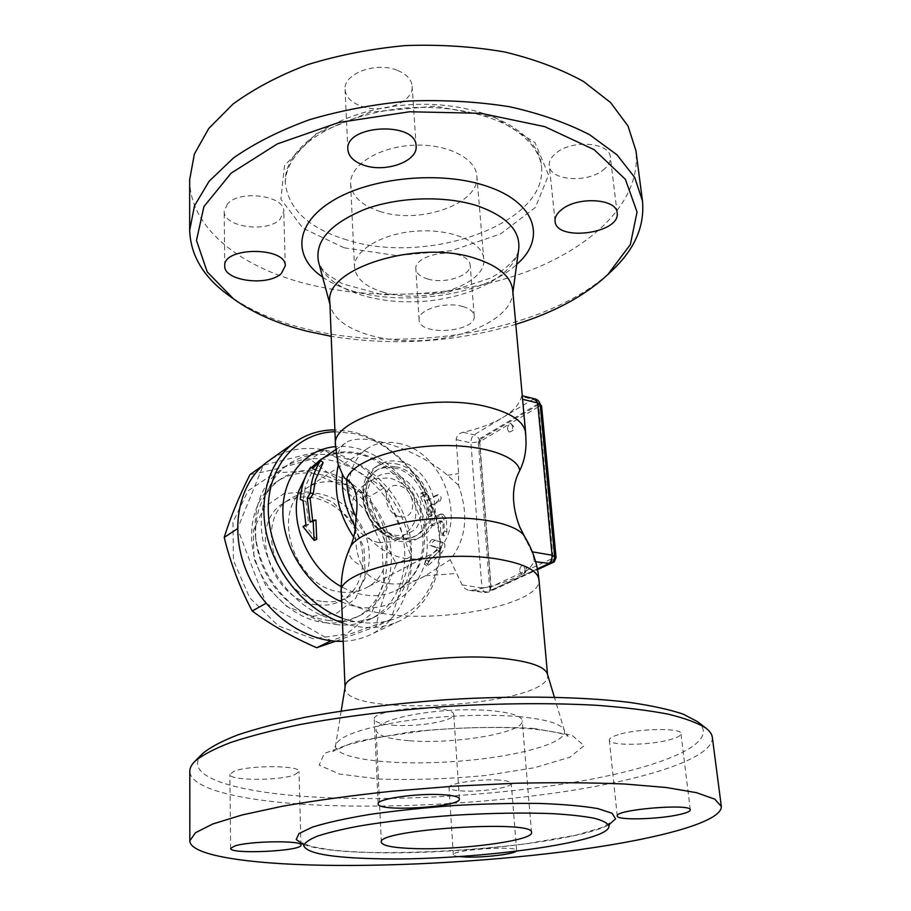 <?xml version="1.0" encoding="UTF-8"?>
<svg xmlns="http://www.w3.org/2000/svg" width="911" height="911" viewBox="0 0 911 911"><rect width="100%" height="100%" fill="white"/><g stroke="black" fill="none" stroke-linecap="round" stroke-linejoin="round"><path stroke-width="0.68" stroke-dasharray="4.55 3.42" d="M334.963 431.734L353.092 433.397C400.92 443.27 441.516 498.226 439.797 549.652C438.385 571.721 430.994 590.123 417.637 604.847C398.79 622.532 370.675 627.986 342.297 618.182M526.046 443.418L522.493 399.269L521.889 395.704L521.513 396.57C519.612 404.142 513.383 411.123 502.838 417.511C492.179 423.831 478.901 428.774 463.027 432.315C458.962 433.317 456.673 435.765 456.16 439.626L458.597 473.595L458.518 485.244C468.983 514.817 466.204 539.631 450.159 559.696L462.116 584.919C463.665 587.994 466.102 589.793 469.45 590.328L472.274 590.305C507.848 583.7 528.403 574.089 533.96 561.461C534.267 559.605 533.527 556.37 531.739 551.747L519.782 527.127M355.848 521.115L355.643 539.824C356.338 550.381 358.501 559.149 362.145 566.13C370.618 585.614 401.147 589.724 425.471 575.729L450.159 559.696M312.644 520.659L312.951 521.866L315.935 520.033M316.709 539.392L305.777 526.262L308.715 524.463L305.937 501.414L303.158 500.196L305.367 486.588L313.111 469.336L315.673 470.019L323.143 462.64M458.518 485.244L447.46 475.257C416.851 448.542 360.494 430.755 345.303 443.201C341.83 445.536 339.439 448.975 338.152 453.507L337.981 463.653M430.265 519.316C428.466 521.787 428.557 523.825 430.504 525.431L439.58 520.819L440.309 521.901L440.673 532.867L441.493 534.916C442.951 534.871 443.885 533.539 444.317 530.931L443.759 518.427L440.434 514.077L430.265 519.316L432.782 519.338L442.917 514.111L446.344 518.701L446.925 531.717C446.504 534.404 445.57 535.77 444.124 535.827L443.281 533.652L442.883 522.231L442.142 521.092L433.089 525.693C431.097 523.996 430.994 521.889 432.782 519.338M424.173 494.867L421.064 493.056L420.654 496.894L427.134 514.26L429.092 516.4L430.675 512.289L428.899 506.379L437.827 501.357C439.489 498.385 438.84 496.393 435.902 495.379L426.735 500.56L424.173 494.867L426.359 493.921L423.194 492.008L422.852 495.948L429.593 514.032L431.598 516.286L433.135 512.062L431.29 505.912L440.229 500.891C441.858 497.839 441.186 495.766 438.202 494.673L429.024 499.854L426.359 493.921M432.338 539.471C429.844 540.849 429.115 542.819 430.151 545.393L437.303 547.295L436.62 549.697L426.599 559.661L424.526 564.034L426.257 563.294L438.806 551.565C442.382 547.317 443.27 544.095 441.493 541.92L432.338 539.471L444.021 543.104C445.843 545.393 444.932 548.752 441.288 553.182L428.614 565.173L426.906 565.913L429.035 561.347L439.136 551.155L439.831 548.65L432.748 546.486C431.689 543.799 432.418 541.749 434.934 540.348M342.479 622.919C363.182 629.638 382.13 629.023 399.348 621.086C433.237 605.018 447.984 561.165 436.722 518.928C425.562 476.635 390.113 439.865 351.327 431.643L334.895 429.89M343.208 641.287C352.876 640.877 361.872 638.725 370.185 634.819C403.744 618.911 418.696 575.946 407.923 534.689C397.253 493.386 362.498 457.675 324.305 449.988C303.716 446.048 285.189 449.647 268.734 460.807M266.058 603.276L331.217 640.718L390.887 619.469L411.271 556.336L384.078 487.863L324.305 450.068L263.313 465.191L237.543 528.665L265.989 603.321M384.078 487.863L369.786 496.495C347.49 486.235 327.755 473.857 310.571 459.395C288.229 466.25 268.039 471.317 249.99 474.608M324.305 450.068L310.571 459.395M335.704 641.207L376.015 626.552C379.944 606.692 386.788 585.875 396.524 564.091C384.522 543.127 375.617 520.602 369.786 496.495M313.19 638.759L278.493 625.948L249.762 597.867L233.432 560.493L232.977 522.06L248.088 490.813L274.985 472.843L307.872 471.021L340.338 484.959L366.564 511.64L382.005 546.156L383.827 582.402L371.346 613.798L346.339 634.136L313.19 638.759M263.313 465.191L262.664 465.658M390.887 619.469L376.015 626.552M411.271 556.336L396.524 564.091M312.473 616.223L337.024 613.08L355.745 598.231L365.231 574.966L364.001 547.887L352.466 522.049L332.8 502.132L308.533 491.894L284.13 493.5L264.361 507.051L253.44 530.236L253.918 558.511L265.932 585.932L286.976 606.601L312.473 616.223M316.891 604.813C325.671 605.895 333.711 604.574 340.999 600.839C364.081 589.03 369.741 554.116 354.049 527.64C338.744 500.948 305.572 488.683 283.925 502.94C246.164 523.825 270.59 601.317 316.891 604.813M323.246 601.465C332.06 602.57 340.11 601.26 347.421 597.514C370.549 585.671 376.175 550.586 360.38 523.95C344.984 497.099 311.687 484.698 289.983 498.989C252.119 519.919 276.773 597.889 323.246 601.465M323.974 622.589C335.567 623.944 346.203 622.259 355.882 617.521C388.644 601.431 396.536 552.51 374.649 515.637C353.343 478.423 306.87 461.194 276.739 481.771C254.659 496.609 245.401 529.986 255.934 561.825C266.365 593.676 295.266 619.15 323.974 622.589M328.279 620.414C339.905 621.792 350.564 620.106 360.255 615.358C393.062 599.244 400.92 550.153 378.942 513.132C357.545 475.77 310.958 458.415 280.782 479.027C262.266 492.475 253.964 512.904 255.889 540.314C259.544 567.883 272.469 590.066 294.674 606.828C305.413 614.367 316.618 618.899 328.279 620.414M335.647 624.525C348.241 625.994 359.788 624.194 370.31 619.138C406.773 601.499 415.359 547.078 391.024 506.095C367.338 464.712 315.753 445.377 282.444 468.425C262.311 483.206 253.315 505.639 255.422 535.702C259.487 566.3 273.824 590.897 298.455 609.505C310.355 617.863 322.756 622.873 335.647 624.525M342.274 621.222C354.914 622.725 366.507 620.938 377.052 615.859C413.605 598.174 422.1 543.491 397.606 502.246C373.783 460.624 322.004 441.072 288.616 464.177C264.384 480.678 254.397 517.847 266.354 553.387C278.208 588.95 310.492 617.373 342.274 621.222M341.124 592.048C350.029 593.209 358.16 591.911 365.516 588.142C406.955 568.999 384.351 488.888 336.819 482.431C325.819 480.473 315.901 482.283 307.053 487.863C268.916 508.885 294.185 588.199 341.124 592.048M315.673 470.019L313.133 468.038M313.111 469.336L310.697 467.195M303.158 500.196L300.266 499.376M305.937 501.414L303.044 500.731M308.715 524.463L305.925 524.782M305.777 526.262L302.987 526.592M312.951 521.866L310.15 522.185M426.735 500.56L429.024 499.854M428.899 506.379L431.29 505.912M507.199 425.403L479.744 441.71L491.086 586.866L553.091 558.158L538.731 406.67L509.807 423.854M522.652 572.245L519.919 573.52M479.619 442.814L478.343 442.541L479.983 438.521L481.259 438.795L479.619 442.814L490.927 587.743L492.418 590.1L493.136 589.986L550.802 563.488M478.343 442.541L489.617 587.549L490.927 587.743M493.136 589.986L491.097 589.895L489.617 587.549M491.826 589.781L553.045 561.723M540.303 404.051L537.923 403.949L539.005 403.744L540.234 405.384M537.923 403.949L479.983 438.521M539.221 404.268L481.259 438.795M519.657 571.14L521.661 574.226C523.825 573.964 524.941 572.097 525.021 568.635L523.028 565.56C520.864 565.811 519.737 567.678 519.657 571.14M507.484 429.4L509.112 432.008C511.299 431.78 512.46 429.901 512.608 426.382L510.991 423.774C508.805 424.002 507.632 425.881 507.484 429.4M329.862 301.974L330.568 306.665C336.66 329.008 379.545 343.436 424.093 340.429C468.653 337.674 509.363 317.848 512.586 294.891L512.699 290.154M425.483 575.718L456.65 573.497M515.797 324.316C455.17 342.297 393.643 346.294 331.205 336.318M462.765 306.506C469.882 308.624 473.709 311.733 474.21 315.832C476.59 332.321 419.049 336.523 419.117 319.875C417.42 309.877 445.399 301.131 462.765 306.506M228.206 294.993C248.919 309.877 274.462 321.093 304.832 328.643C408.003 354.983 548.946 330.704 612.454 270.146M189.67 179.638C189.716 227.329 238.819 265.966 303.363 283.025C372.292 301.222 456.832 297.054 524.964 272.366C592.549 247.576 641.492 201.012 635.946 150.782M427.669 278.982C444.727 284.403 471.784 275.589 470.167 264.85C469.643 260.523 465.863 257.232 458.825 254.966C441.687 249.215 414.141 258.303 415.86 268.859C416.407 273.391 420.347 276.762 427.669 278.982M602.934 170.198C608.263 166.098 610.723 161.737 610.324 157.102C609.983 142.321 571.892 139.383 556.052 153.105C551.166 157.091 548.912 161.247 549.265 165.563C549.754 180.412 586.582 183.43 602.934 170.198M397.071 70.249C375.753 61.424 343.094 73.859 345.064 89.574C345.793 96.862 351.065 102.362 360.87 106.052C382.096 114.308 414.061 102.26 412.148 86.215C411.442 79.337 406.408 74.007 397.071 70.249M227.499 203.87L224.197 211.193C223.172 227.112 267.06 233.216 280.041 219.289L283.776 211.398C285.086 195.671 239.912 189.374 227.499 203.87M346.954 239.946C308.783 228.285 288.229 209.223 285.302 182.747C283.105 147.149 338.733 109.104 408.948 104.765C479.152 100.016 539.141 130.58 541.476 166.178C548.399 224.265 426.735 265.739 346.954 239.946M379.75 211.398C419.424 224.983 480.461 203.734 476.84 175.869C475.804 157.774 445.718 143.004 411.533 145.339C377.325 147.434 349.368 165.95 350.633 184.033C351.999 196.366 361.701 205.487 379.75 211.398M384.18 292.488C365.744 287.136 355.859 278.755 354.516 267.344C353.297 250.605 382.039 233.239 417.101 231.075C452.152 228.695 482.853 242.224 483.764 258.975C487.226 284.779 424.663 304.798 384.18 292.488M349.983 547.716C347.148 554.833 351.202 560.971 362.145 566.13M345.121 686.996L345.053 688.147C344.426 719.189 552.02 705.763 547.591 675.051L547.374 673.924M202.595 753.613C179.376 777.14 239.752 793.72 323.246 797.512C405.611 801.361 508.031 794.517 588.29 779.748C667.74 765.046 721.66 741.588 697.462 721.603M294.504 774.862L298.99 771.56C300.892 765.251 248.373 764.967 233.797 771.355L229.891 774.418C228.638 780.761 279.233 780.989 294.504 774.862M392.288 725.122C416.987 727.468 455.181 720.931 453.78 714.349C453.302 711.514 447.608 709.544 436.699 708.428C411.783 705.797 372.394 712.653 374.227 719.086C374.842 722.081 380.855 724.086 392.288 725.122M618.216 734.721C612.215 736.578 609.243 738.377 609.311 740.108C608.742 746.075 651.058 745.471 671.191 739.333C677.75 737.42 681.007 735.53 680.972 733.662C681.997 727.673 637.802 728.356 618.216 734.721M498.898 780.078C479.596 778.677 447.54 783.585 449.021 787.605C449.43 789.336 453.746 790.452 461.991 790.953C481.156 792.206 512.46 787.48 511.287 783.38C510.957 781.718 506.823 780.625 498.898 780.078M712.334 737.375C713.552 757.098 652.663 777.402 573.907 790.133C494.4 802.853 398.574 808.569 320.137 805.165C246.801 801.953 190 789.814 189.807 771.162M458.768 856.579C455.238 856.158 453.416 855.543 453.314 854.746C451.184 849.815 518.052 845.34 516.617 850.51L516.116 851.284M408.663 740.677C388.143 738.992 377.302 735.507 376.118 730.223C375.23 722.446 408.367 712.994 448.246 710.466C488.125 707.836 522.162 712.949 522.219 720.783C524.565 732.74 453.598 744.651 408.663 740.677M398.118 443.315C447.107 451.059 471.887 535.452 429.639 554.924C408.185 566.426 375.355 552.92 359.082 524.713C342.559 496.654 346.966 461.433 367.554 448.417C376.573 442.735 386.765 441.038 398.118 443.315M399.143 461.547C432.213 466.478 449.214 523.461 421.053 536.795C406.477 544.892 384.078 535.725 373.043 516.571C361.815 497.531 364.867 473.526 379.09 464.826C385.023 461.205 391.707 460.112 399.143 461.547M395.533 463.79C428.534 468.664 445.456 525.476 417.329 538.811C402.753 546.896 380.411 537.763 369.41 518.689C358.228 499.718 361.291 475.77 375.503 467.081C381.436 463.46 388.109 462.367 395.533 463.79M395.704 466.831C426.063 471.272 441.664 523.54 415.849 535.827C399.485 542.193 384.772 536.032 371.711 517.346C361.883 496.768 363.762 480.94 377.37 469.837C382.791 466.546 388.906 465.544 395.704 466.831M341.659 601.864C387.904 622.771 431.586 586.388 426.929 537.604C424.993 489.218 378.486 441.972 335.555 446.641M425.471 575.729L395.909 590.533C406.204 585.204 413.753 576.652 418.57 564.866C422.032 555.938 423.467 546.099 422.875 535.349C421.406 519.589 416.27 504.592 407.468 490.357C396.399 472.638 373.943 458.096 363.751 455.534C347.193 450.581 332.583 452.141 319.943 460.226C358.695 432.144 423.148 479.129 424.492 533.47C425.46 560.117 415.928 579.134 395.921 590.533C379.078 598.504 360.847 597.206 341.226 586.638M307.975 471.693L311.494 467.457M353.696 537.126L355.643 539.824M430.243 545.427L432.805 546.509M441.254 541.829L443.828 543.036M438.806 551.565L441.288 553.182M426.257 563.294L428.614 565.173M426.599 559.661L429.035 561.347M436.62 549.697L439.136 551.155M437.234 547.272L439.774 548.627M420.654 496.894L422.852 495.948M435.64 495.493L437.94 494.787M437.827 501.357L440.229 500.891M430.675 512.289L433.135 512.062M427.134 514.26L429.593 514.032M431.176 525.283L433.738 525.545M439.204 514.396L441.733 514.419M443.759 518.427L446.344 518.701M444.317 530.931L446.925 531.717M440.673 532.867L443.281 533.652M440.309 521.901L442.883 522.231M439.239 520.898L441.801 521.16M462.116 584.919L481.919 587.891L470.93 442.826L456.16 439.626M537.365 568.885L486.303 592.378L484.868 592.605L481.919 587.891L491.086 586.866L488.581 592.082L472.274 590.305M550.643 563.556L553.091 558.158L554.64 556.621M463.027 432.315L474.198 434.775C477.318 435.811 479.163 438.111 479.744 441.71L470.93 442.826C470.885 439.17 471.978 436.483 474.198 434.775L532.946 399.348L535.121 398.927M540.166 404.757L538.731 406.67C538.071 402.924 536.146 400.487 532.946 399.348L521.513 396.57M533.96 561.461L535.645 561.734M447.46 475.257L458.597 473.595M335.499 445.49L338.152 453.507M525.715 434.866L525.67 433.192M518.723 248.965C514.92 275.726 470.258 298.432 421.554 301.439C372.872 304.73 325.694 287.967 318.543 261.912L321.936 268.62L327.322 274.325L342.229 283.742L382.825 294.845L446.06 292.841L490.334 278.106L496.768 274.427C510.946 264.634 518.268 256.15 518.723 248.965M322.619 277.069C368.181 309.808 475.701 302.816 516.651 264.452M344.085 247.792L302.839 228.149L280.873 199.133L284.551 165.438L315.935 133.871L370.208 112.11L435.173 106.109L494.753 117.428L534.996 142.617L548.581 175.014L535.44 207.401L500.583 233.933L451.492 250.707L396.49 255.558L344.085 247.792M341.283 592.48C343.128 602.923 358.217 610.119 386.549 614.071C447.403 623.113 542.409 603.093 538.948 579.692M520.215 716.741C486.747 713.655 438.134 715.659 399.713 721.797C359.731 728.732 338.345 736.623 335.578 745.449C333.688 758.795 390.773 765.775 451.435 761.721C512.119 757.918 567.906 743.649 564.41 730.656C562.121 724.131 547.386 719.496 520.215 716.741M533.379 728.379L572.006 735.257L584.088 745.688L569.819 757.257L534.347 767.757L485.221 775.523C448.326 778.996 413.047 780.158 379.386 779.042L339.552 774.077L319.169 765.126L324.259 753.499L356.554 741.463L410.941 731.795C454.885 727.479 495.698 726.34 533.379 728.379M303.591 844.599C316.516 849.075 338.881 851.728 370.675 852.559C453.803 855.03 578.69 841.274 608.947 824.819M393.882 467.958C424.219 472.376 439.785 524.554 413.97 536.841C397.629 543.207 382.927 537.069 369.889 518.416C360.073 497.873 361.974 482.056 375.56 470.964C380.992 467.673 387.095 466.671 393.882 467.958M392.573 473.481C405.201 476.863 416.122 488.159 420.495 502.234C422.044 511.731 420.825 520.101 416.828 527.344C411.328 533.129 404.37 535.827 395.943 535.452C383.064 532.354 371.665 520.773 367.258 506.243C365.789 496.484 367.19 488.023 371.449 480.86C377.177 475.291 384.214 472.832 392.573 473.481M400.373 516.765C382.586 513.747 381.003 482.044 398.642 485.654C416.065 488.774 417.978 519.93 400.373 516.765M335.749 449.613L345.303 443.201M399.348 621.086L370.185 634.819M340.999 600.839L347.421 597.514M283.925 502.94L289.983 498.989M355.882 617.521L360.255 615.358M276.739 481.771L280.782 479.027M294.674 606.828L298.455 609.505M255.889 540.314L255.422 535.702M370.31 619.138L377.052 615.859M282.444 468.425L288.616 464.177M430.151 545.393L432.748 546.486M441.493 541.92L444.021 543.104M424.526 564.034L426.906 565.913M437.303 547.295L439.831 548.65M423.194 492.008L421.064 493.056M438.202 494.673L435.902 495.379M431.598 516.286L429.092 516.4M430.504 525.431L433.089 525.693M440.434 514.077L442.917 514.111M441.493 534.916L444.124 535.827M439.58 520.819L442.142 521.092M469.45 590.328L484.868 592.605L488.581 592.082L537.513 569.591M491.097 589.895L492.418 590.1M539.005 403.744L540.052 403.994M521.661 574.226C528.87 573.418 527.218 565.332 523.028 565.56M509.112 432.008C515.011 430.459 515.637 427.714 510.991 423.774M512.586 294.891L512.916 292.477M330.568 306.665L329.953 304.376M285.291 182.735C285.473 168.934 293.467 155.086 309.262 141.216C332.276 123.566 369.331 110.766 409.153 107.726C449.043 105.608 487.419 113.533 512.472 128.075C529.883 139.804 539.563 152.501 541.476 166.178M224.744 265.932L224.197 211.193M285.257 265.875L283.776 211.398M347.854 149.563L345.064 89.574M416.111 146.09L412.148 86.215M617.157 212.855L610.324 157.102M555.072 221.168L549.265 165.563M474.21 315.832L470.167 264.85M419.117 319.875L415.86 268.859M476.84 175.869L483.764 258.975M350.633 184.033L354.516 267.333M547.534 674.459L547.591 675.051M341.204 711.013L335.578 745.449L332.788 751.461L348.309 744.686L378.042 737.386L424.879 730.679C462.344 727.183 500.446 726.545 530.248 728.766C548.433 730.565 560.424 732.774 566.221 735.371L567.986 736.247L564.41 730.656L554.366 697.188M609.47 823.305L601.317 827.78L575.991 835.171L526.023 843.802C475.667 850.065 419.311 853.243 371.232 852.491C355.438 852.036 341.614 851.125 329.771 849.758L311.311 846.49L302.873 843.165M300.983 845.089L298.99 771.56M230.642 848.414L229.891 774.418M459.383 798.901L453.78 714.349M378.156 803.844L374.227 719.086M690.31 809.89L680.972 733.662M617.248 815.983L609.311 740.108M516.617 850.51L511.287 783.38M453.314 854.746L449.021 787.605M531.523 832.574L522.219 720.783M381.345 842.276L376.118 730.223M367.554 448.417L307.053 487.863M429.639 554.924L365.516 588.142M379.09 464.826L375.503 467.081M421.053 536.795L417.329 538.811M377.37 469.837L375.56 470.964C361.53 482.545 359.424 498.476 369.262 518.769C382.096 537.342 397.002 543.355 413.97 536.841L415.849 535.827M378.566 542.637L393.153 541.715C402.457 537.843 409.495 531.477 414.254 522.607C417.044 512.927 416.452 503.464 412.489 494.217C406.67 486.007 398.904 480.575 389.202 477.899L374.626 478.787C365.311 482.648 358.262 489.002 353.479 497.884C350.689 507.564 351.27 517.038 355.233 526.307C361.075 534.529 368.853 539.972 378.566 542.637"/><path stroke-width="1.37" d="M342.297 618.182C302.031 603.503 268.961 555.744 268.301 510.82C267.344 465.794 297.453 432.486 334.963 431.734M313.225 493.728L310.321 492.897C311.175 480.439 314.637 469.632 320.718 460.476L323.143 462.64L315.411 480.017L313.225 493.728L310.139 498.738L312.644 520.659M313.133 520.352L315.935 520.033L316.709 539.392L314.17 540.428L313.133 520.352L310.15 522.185L307.235 498.044L310.321 492.897M335.499 445.49L329.862 301.974C324.077 268.699 417.466 238.944 475.337 258.382C498.624 265.978 511.082 276.557 512.699 290.154L525.67 433.192C524.235 421.747 511.458 412.956 487.351 406.83C427.35 391.081 329.668 417.511 335.499 445.49L337.981 463.653L342.422 474.392C344.039 477.592 345.44 479.22 346.59 479.277L346.692 479.072C346.977 491.883 350.097 504.557 356.042 517.095L355.848 521.115C355.632 530.669 353.673 539.54 349.983 547.716L349.983 547.716C343.641 561.95 340.737 576.868 341.283 592.48L345.03 687.589M334.895 429.89C320.137 429.901 306.859 434 295.039 442.188C269.417 460.192 257.483 498.533 267.378 537.501C277.229 576.458 308.157 611.304 342.479 622.919M295.039 442.188L268.734 460.807C239.434 481.156 228.775 527.924 246.129 570.366C263.279 612.852 305.606 643.029 343.208 641.287M262.664 465.658L249.99 474.608C238.864 496.837 230.278 517.778 224.208 537.433C230.642 563.499 239.98 588.016 252.21 610.996C271.182 625.014 292.67 637.267 316.698 647.732L335.704 641.207M237.452 528.722L224.208 537.433M265.989 603.321L252.21 610.996M331.08 640.786L316.698 647.732M320.718 460.476L313.133 468.038L310.697 467.195C304.627 476.294 301.154 487.021 300.266 499.376L303.044 500.731L305.925 524.782L302.987 526.592L314.17 540.428M310.139 498.738L307.235 498.044M550.802 563.488L554.207 561.916L556.074 557.623L554.731 557.395L553.273 561.438M554.731 557.395L540.28 405.748L541.578 406.067L540.052 403.994M556.074 557.623L541.578 406.067M519.782 527.127L519.555 526.569C511.39 504.717 511.47 486.007 519.782 470.44C523.768 462.469 525.852 453.473 526.046 443.418L525.67 433.192M519.782 470.44C517.152 455.215 479.243 443.532 434.501 445.855C389.76 448.018 350.462 463.642 346.59 479.277M346.692 479.072C355.643 485.335 358.763 498.01 356.042 517.095M331.205 336.318L307.895 331.433C278.299 324.1 253.463 313.213 233.387 298.785L207.241 271.922L196.48 240.47L203.916 206.581L231.075 173.204L277.24 143.949L338.846 122.484L409.506 111.768L480.928 113.294L544.755 126.652L594.234 149.723L625.379 179.319L637.051 211.978L630.355 244.558L607.819 274.575C584.703 295.916 554.025 312.496 515.797 324.316M281.442 273.391C268.244 286.68 223.696 281.055 224.744 265.921C222.944 246.585 286.555 246.653 285.257 265.875L281.442 273.391M363.876 165.221C353.912 161.748 348.571 156.521 347.854 149.563C344.745 124.591 416.498 120.969 416.111 146.09C418.001 161.395 385.433 173.022 363.876 165.221M562.053 209.279C578.246 196.138 616.918 198.78 617.157 212.855C620.79 233.501 555.904 242.053 555.072 221.168C554.742 217.057 557.076 213.094 562.053 209.279M607.819 274.575L612.454 270.146C634.773 249.045 644.783 226.019 642.483 201.058L634.66 177.383L617.077 154.916L589.793 134.839C567.018 122.996 540.337 113.636 509.739 106.769C477.466 101.633 443.828 99.72 408.811 101.019C373.92 104.23 340.794 110.47 309.433 119.728C279.95 130.478 254.67 143.198 233.58 157.876L209.063 181.3L194.453 205.852L189.682 230.335C190.558 255.387 203.404 276.944 228.206 294.993L233.387 298.785M642.483 201.058L635.946 150.782L628.043 126.037L610.552 102.522L583.53 81.489C561.028 69.065 534.7 59.215 504.546 51.95C472.763 46.484 439.649 44.354 405.201 45.584C370.891 48.807 338.311 55.172 307.485 64.692C278.493 75.784 253.622 88.936 232.886 104.161L208.756 128.497L194.373 154.084L189.67 179.638L189.682 230.335M525.886 539.642L524.554 536.431C517.346 523.962 478.708 515.637 435.788 518.461C392.857 521.183 355.575 534.427 349.983 547.716M554.366 697.188L547.374 673.924C545.006 667.103 531.796 662.138 507.757 659.04C446.003 650.682 343.231 669.312 345.121 686.996L341.204 711.013M706.014 728.196L697.462 721.603L683.136 714.122C669.517 709.532 651.661 705.626 629.592 702.404C582.254 696.619 516.343 695.435 447.711 699.614C395.431 703.36 347.877 709.259 305.06 717.31C278.686 722.856 256.219 728.732 237.646 734.949C221.567 741.235 209.883 747.453 202.595 753.613L194.84 761.368C202.219 755.151 214.176 748.853 230.699 742.476C249.819 736.156 273.015 730.167 300.288 724.507C344.609 716.274 393.905 710.216 448.155 706.332C502.462 703.19 552.1 702.848 597.081 705.319C624.821 707.426 648.564 710.375 668.298 714.178C685.459 718.38 698.077 723.083 706.162 728.299C709.897 731.237 711.958 734.255 712.334 737.375L721.33 806.463C721.945 821.836 659.598 838.564 579.533 849.656C498.704 860.758 401.58 866.668 322.061 865.245C247.735 863.879 190.035 855.361 189.83 840.842L195.466 832.734L212.81 823.977L242.121 814.958L282.854 806.144C315.229 800.518 351.418 795.565 391.434 791.272L453.359 786.227L515.421 783.255C555.63 782.367 592.127 782.617 624.912 784.029L666.374 787.525L696.539 792.695L714.782 799.152L721.33 806.474M189.83 840.83L189.807 771.162C189.807 768.019 191.481 764.762 194.84 761.368M516.116 851.284C512.791 854.302 484.026 857.615 466.421 857.069L458.768 856.579M680.187 814.366C659.53 819.388 616.508 820.538 617.248 815.983C614.344 809.64 691.574 803.138 690.31 809.89C690.287 811.314 686.917 812.806 680.187 814.366M442.051 794.665C453.166 795.337 458.939 796.749 459.383 798.901C461.399 807.18 377.052 812.327 378.156 803.844C376.357 798.97 416.657 793.06 442.051 794.665M234.617 846.023C249.489 840.921 302.976 840.261 300.983 845.089C302.566 851.136 229.447 854.643 230.642 848.414L234.617 846.023M374.717 858.697C466.774 861.464 611.11 842.834 608.935 825.958C607.671 823.088 602.752 820.515 594.188 818.237C583.541 816.199 569.614 814.673 552.419 813.648C523.859 812.544 491.416 813.056 455.113 815.197C418.832 817.748 386.583 821.415 358.376 826.197C341.431 829.42 327.789 832.734 317.461 836.127C309.239 839.498 304.661 842.675 303.75 845.693C306.677 853.254 330.329 857.581 374.717 858.697M414.562 848.585C393.541 847.913 382.472 845.818 381.345 842.276C375.594 829.636 535.748 819.285 531.523 832.574C533.55 840.591 460.545 850.225 414.562 848.585M335.555 446.641C305.253 448.998 281.954 476.863 282.865 513.269C283.594 549.618 309.296 588.244 341.659 601.864M341.226 586.638C309.023 569.102 289.015 523.609 298.785 490.904L307.975 471.693M311.494 467.457L319.943 460.226L335.749 449.613M338.345 465.02C332.879 489.116 337.992 513.144 353.696 537.126M535.645 561.734L550.643 563.556C553.433 562.087 554.765 559.775 554.64 556.621L552.066 555.209C552.18 559.343 550.927 562.224 548.32 563.841L537.365 568.885M553.045 561.723L554.207 561.916M535.121 398.927L537.661 402.947L540.166 404.757C539.722 401.751 538.037 399.804 535.121 398.927L522.276 395.795M522.595 399.303L537.661 402.947L552.066 555.209L532.297 551.838M342.422 474.392C341.158 492.327 345.508 509.978 355.472 527.355M329.953 304.376L318.543 261.912C314.546 241.176 330.146 223.582 365.368 209.12C399.382 196.674 445.855 195.432 477.899 205.988C506.869 216.465 520.477 230.79 518.723 248.965L512.916 292.477M516.651 264.452C546.441 239.194 536.693 202.606 486.804 186.22C441.436 170.528 371.324 177.178 332.948 200.579C294.185 223.844 292.807 257.096 322.619 277.069M519.555 526.569L524.554 536.431C532.673 549.709 537.479 564.137 538.948 579.692C537.729 570.662 524.645 563.898 499.695 559.411C437.542 547.864 335.407 570.457 341.283 592.48M608.947 824.819L615.608 818.83L612.101 813.284L597.867 808.604C583.12 806.03 563.613 804.311 539.335 803.434C512.882 803.126 484.561 803.821 454.361 805.506C424.196 807.727 396.023 810.699 369.843 814.411C345.884 818.42 326.764 822.644 312.484 827.097L298.979 833.565L296.212 839.521L303.591 844.599M537.513 569.591L550.643 563.556M554.64 556.621L540.166 404.757M538.948 579.692L547.534 674.459M608.935 825.924L609.47 823.305M303.75 845.693L302.873 843.165"/></g></svg>
